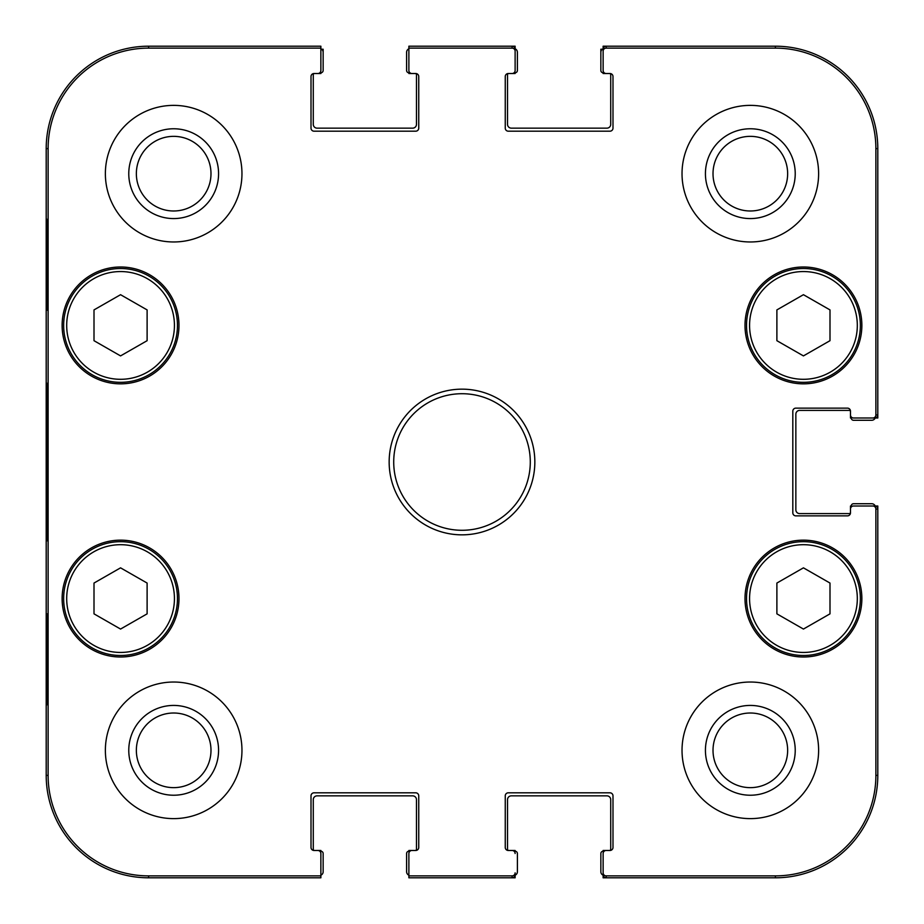 <?xml version="1.0" encoding="UTF-8"?>
<svg xmlns="http://www.w3.org/2000/svg" width="924" height="924" viewBox="0 0 924 924"><rect width="100%" height="100%" fill="white"/><g stroke="black" fill="none" stroke-linecap="round" stroke-linejoin="round"><path stroke-width="1.39" d="M147.112 613.848L120.559 629.059L94.005 613.848L94.005 583.056L120.559 567.844L147.112 583.056L147.112 613.848M63.652 598.579A56.907 56.907 0 0 0 149.007 647.863A56.907 56.907 0 0 0 149.007 549.295A56.907 56.907 0 0 0 63.652 598.579M870.974 420.27L853.522 420.27A2.275 2.275 0 0 1 851.247 417.994L850.484 417.994L850.484 410.984A2.275 2.275 0 0 0 848.971 410.406L799.653 410.406A3.788 3.788 0 0 0 795.853 414.195L795.853 509.805A3.788 3.788 0 0 0 799.653 513.594L848.971 513.594A2.275 2.275 0 0 0 850.484 513.016L850.484 506.006L851.247 506.006A2.275 2.275 0 0 1 853.522 503.73L870.974 503.73M604.157 72.753L603.129 72.753A2.275 2.275 0 0 1 600.854 70.478L600.854 49.238L602.367 49.238M517.394 53.026L517.394 70.478A2.275 2.275 0 0 1 515.118 72.753L515.118 73.516L508.108 73.516A2.275 2.275 0 0 0 507.53 75.029L507.53 124.347A3.788 3.788 0 0 0 511.318 128.147L606.918 128.147A3.788 3.788 0 0 0 610.718 124.347L610.718 75.029A2.275 2.275 0 0 0 610.14 73.516L603.129 73.516L603.129 72.753M409.909 72.753L408.882 72.753A2.275 2.275 0 0 1 406.606 70.478L406.606 53.026M321.633 49.238L323.146 49.238L323.146 70.478A2.275 2.275 0 0 1 320.871 72.753L320.871 73.516L313.86 73.516A2.275 2.275 0 0 0 313.282 75.029L313.282 124.347A3.788 3.788 0 0 0 317.082 128.147L412.682 128.147A3.788 3.788 0 0 0 416.47 124.347L416.47 75.029A2.275 2.275 0 0 0 415.904 73.516L408.882 73.516L408.882 72.753M319.843 851.247L320.871 851.247A2.275 2.275 0 0 1 323.146 853.522L323.146 870.974M406.606 870.974L406.606 853.522A2.275 2.275 0 0 1 408.882 851.247L408.882 850.484L415.892 850.484A2.275 2.275 0 0 0 416.47 848.971L416.47 799.653A3.788 3.788 0 0 0 412.682 795.853L317.082 795.853A3.788 3.788 0 0 0 313.282 799.653L313.282 848.971A2.275 2.275 0 0 0 313.86 850.484L320.871 850.484L320.871 851.247M514.091 851.247L515.118 851.247A2.275 2.275 0 0 1 517.394 853.522L517.394 870.974M600.854 870.974L600.854 853.522A2.275 2.275 0 0 1 603.129 851.247L604.157 851.247M603.129 874.762L603.129 853.522L603.129 874.762A3.038 3.038 90 0 0 603.164 875.224L603.129 877.8L775.363 877.8A102.437 102.437 0 0 0 877.8 775.363L877.8 506.006L875.201 506.006M875.201 417.994L877.8 417.994L877.8 148.637A102.437 102.437 0 0 0 775.363 46.2L603.129 46.2L603.129 48.799A3.038 3.038 -90 0 0 603.129 49.238L603.129 51.155A3.038 3.038 -90 0 1 606.167 48.117L775.363 48.117A100.508 100.508 0 0 1 875.883 148.637L875.883 414.957A3.038 3.038 -0 0 1 872.845 417.994L874.762 417.994A3.038 3.038 -0 0 0 875.224 417.96A3.788 3.788 0 0 1 871.725 420.27L853.522 420.27M515.118 48.799L515.118 46.2L408.882 46.2L408.882 48.117L512.081 48.117A3.038 3.038 -90 0 1 515.118 51.155L515.118 49.238A3.038 3.038 -90 0 0 515.084 48.776A3.788 3.788 0 0 1 517.394 52.275L517.394 70.478M515.118 851.247L515.118 850.484L508.108 850.484A2.275 2.275 0 0 1 507.53 848.971L507.53 799.653A3.788 3.788 0 0 1 511.318 795.853L606.918 795.853A3.788 3.788 0 0 1 610.718 799.653L610.718 848.971A2.275 2.275 0 0 1 610.14 850.484L603.129 850.484L603.129 851.247M408.882 48.117L408.882 70.478A3.038 3.038 0 0 0 411.919 73.516L415.719 73.516A3.038 3.038 0 0 1 418.745 76.553L418.745 128.147A3.038 3.038 0 0 1 415.719 131.185L314.044 131.185A3.038 3.038 0 0 1 311.007 128.147L311.007 76.553A3.038 3.038 0 0 1 314.044 73.516L317.833 73.516A3.038 3.038 0 0 0 320.871 70.478L320.871 46.2L148.637 46.2A102.437 102.437 0 0 0 46.2 148.637L46.2 775.363A102.437 102.437 0 0 0 148.637 877.8L320.871 877.8L320.871 853.522A3.038 3.038 0 0 0 317.833 850.484L314.044 850.484A3.038 3.038 0 0 1 311.007 847.447L311.007 795.853A3.038 3.038 0 0 1 314.044 792.815L415.719 792.815A3.038 3.038 0 0 1 418.745 795.853L418.745 847.447A3.038 3.038 0 0 1 415.719 850.484L411.919 850.484A3.038 3.038 0 0 0 408.882 853.522L408.882 877.8L515.118 877.8L515.118 875.201M853.522 503.73L871.725 503.73A3.788 3.788 0 0 1 875.224 506.04A3.038 3.038 0 0 0 874.762 506.006L872.845 506.006A3.038 3.038 0 0 1 875.883 509.043L875.883 775.363A100.508 100.508 0 0 1 775.363 875.883L606.167 875.883A3.038 3.038 90 0 1 603.129 872.845M600.854 70.478L600.854 52.275A3.788 3.788 0 0 1 603.164 48.776A3.038 3.038 -90 0 1 606.167 46.2L606.167 48.117M320.871 48.799A3.788 3.788 0 0 1 323.146 52.275L323.146 70.478M406.606 70.478L406.606 52.275A3.788 3.788 0 0 1 408.882 48.799M408.882 875.201A3.788 3.788 0 0 1 406.606 871.725L406.606 853.522M323.146 853.522L323.146 871.725A3.788 3.788 0 0 1 320.871 875.201M606.167 875.883L606.167 877.8A3.038 3.038 90 0 1 603.164 875.224A3.788 3.788 0 0 1 600.854 871.725L600.854 853.522M517.394 853.522L517.394 871.725A3.788 3.788 0 0 1 515.084 875.224A3.038 3.038 90 0 0 515.118 874.762L515.118 872.845A3.038 3.038 90 0 1 512.081 875.883L408.882 875.883M515.118 72.753L514.091 72.753M515.118 49.238L515.118 70.478A3.038 3.038 0 0 1 512.081 73.516L508.281 73.516A3.038 3.038 0 0 0 505.255 76.553L505.255 128.147A3.038 3.038 0 0 0 508.281 131.185L609.956 131.185A3.038 3.038 0 0 0 612.993 128.147L612.993 76.553A3.038 3.038 0 0 0 609.956 73.516L606.167 73.516A3.038 3.038 0 0 1 603.129 70.478L603.129 49.238M313.282 124.347A3.788 3.788 0 0 0 317.082 128.147M320.871 72.753L319.843 72.753M508.096 73.516A2.275 2.275 0 0 0 507.53 75.029M851.247 417.994L851.247 416.967M874.762 417.994L853.522 417.994A3.038 3.038 0 0 1 850.484 414.957L850.484 411.168A3.038 3.038 0 0 0 847.447 408.131L795.853 408.131A3.038 3.038 0 0 0 792.815 411.168L792.815 512.832A3.038 3.038 0 0 0 795.853 515.869L847.447 515.869A3.038 3.038 0 0 0 850.484 512.832L850.484 509.043A3.038 3.038 0 0 1 853.522 506.006L874.762 506.006M317.082 795.853A3.788 3.788 0 0 0 313.282 799.653M515.118 872.845L515.118 874.762M408.882 851.247L409.909 851.247M799.653 410.406A3.788 3.788 0 0 0 795.853 414.195M851.247 507.033L851.247 506.006M515.084 48.776A3.038 3.038 -90 0 0 512.081 46.2L512.081 48.117M875.224 417.96A3.038 3.038 -0 0 0 877.8 414.957L875.883 414.957M512.081 875.883L512.081 877.8A3.038 3.038 90 0 0 515.084 875.224M875.883 509.043L877.8 509.043A3.038 3.038 0 0 0 875.224 506.04M46.893 310.245L46.893 219.196L47.424 310.245M46.893 704.804L46.893 613.755L47.424 704.804M46.408 462L47.101 540.794C47.979 544.028 47.979 379.718 47.101 383.287L46.408 462M320.871 875.883L148.637 875.883A100.508 100.508 0 0 1 48.117 775.363L48.117 148.637A100.508 100.508 0 0 1 148.637 48.117L320.871 48.117M128.771 173.666A44.895 44.895 0 0 0 196.119 212.555A44.895 44.895 0 0 0 196.119 134.788A44.895 44.895 0 0 0 128.771 173.666M136.359 173.666A37.306 37.306 0 0 1 192.331 141.36A37.306 37.306 0 0 1 192.331 205.983A37.306 37.306 0 0 1 136.359 173.666M128.771 750.334A44.895 44.895 0 0 0 196.119 789.212A44.895 44.895 0 0 0 196.119 711.445A44.895 44.895 0 0 0 128.771 750.334M136.359 750.334A37.306 37.306 0 0 1 192.331 718.017A37.306 37.306 0 0 1 192.331 782.64A37.306 37.306 0 0 1 136.359 750.334M705.428 750.334A44.895 44.895 0 0 0 772.776 789.212A44.895 44.895 0 0 0 772.776 711.445A44.895 44.895 0 0 0 705.428 750.334M713.016 750.334A37.306 37.306 0 0 1 768.987 718.017A37.306 37.306 0 0 1 768.987 782.64A37.306 37.306 0 0 1 713.016 750.334M705.428 173.666A44.895 44.895 0 0 0 772.776 212.555A44.895 44.895 0 0 0 772.776 134.788A44.895 44.895 0 0 0 705.428 173.666M713.016 173.666A37.306 37.306 0 0 1 768.987 141.36A37.306 37.306 0 0 1 768.987 205.983A37.306 37.306 0 0 1 713.016 173.666M241.961 750.334A68.284 68.284 0 0 1 139.524 809.47A68.284 68.284 0 0 1 139.524 691.187A68.284 68.284 0 0 1 241.961 750.334M818.618 750.334A68.284 68.284 0 0 1 716.181 809.47A68.284 68.284 0 0 1 716.181 691.187A68.284 68.284 0 0 1 818.618 750.334M818.618 173.666A68.284 68.284 0 0 1 716.181 232.813A68.284 68.284 0 0 1 716.181 114.53A68.284 68.284 0 0 1 818.618 173.666M241.961 173.666A68.284 68.284 0 0 1 139.524 232.813A68.284 68.284 0 0 1 139.524 114.53A68.284 68.284 0 0 1 241.961 173.666M178.979 598.579A58.42 58.42 0 0 1 91.349 649.179A58.42 58.42 0 0 1 91.349 547.978A58.42 58.42 0 0 1 178.979 598.579M861.861 598.579A58.42 58.42 0 0 1 774.231 649.179A58.42 58.42 0 0 1 774.231 547.978A58.42 58.42 0 0 1 861.861 598.579M861.861 325.421A58.42 58.42 0 0 1 774.231 376.022A58.42 58.42 0 0 1 774.231 274.821A58.42 58.42 0 0 1 861.861 325.421M178.979 325.421A58.42 58.42 0 0 1 91.349 376.022A58.42 58.42 0 0 1 91.349 274.821A58.42 58.42 0 0 1 178.979 325.421M393.716 462A68.284 68.284 0 0 1 496.142 402.864A68.284 68.284 0 0 1 496.142 521.136A68.284 68.284 0 0 1 393.716 462M389.154 462A72.846 72.846 0 0 0 498.417 525.086A72.846 72.846 0 0 0 498.417 398.914A72.846 72.846 0 0 0 389.154 462M603.129 853.522A3.038 3.038 0 0 1 606.167 850.484L609.956 850.484A3.038 3.038 0 0 0 612.993 847.447L612.993 795.853A3.038 3.038 0 0 0 609.956 792.815L508.281 792.815A3.038 3.038 0 0 0 505.255 795.853L505.255 847.447A3.038 3.038 0 0 0 508.281 850.484L512.081 850.484A3.038 3.038 0 0 1 515.118 853.522M872.845 506.006L853.522 506.006M853.522 417.994L872.845 417.994M603.129 51.155L603.129 70.478M515.118 70.478L515.118 51.155M147.112 340.69L120.559 355.902L94.005 340.69L94.005 309.91L120.559 294.698L147.112 309.91L147.112 340.69M63.652 325.421A56.907 56.907 0 0 0 149.007 374.705A56.907 56.907 0 0 0 149.007 276.137A56.907 56.907 0 0 0 63.652 325.421A56.907 56.907 0 0 0 149.007 374.705A56.907 56.907 0 0 0 149.007 276.137A56.907 56.907 0 0 0 63.652 325.421M829.995 613.848L803.441 629.059L776.888 613.848L776.888 583.056L803.441 567.844L829.995 583.056L829.995 613.848M746.534 598.579A56.907 56.907 0 0 0 831.9 647.863A56.907 56.907 0 0 0 831.9 549.295A56.907 56.907 0 0 0 746.534 598.579A56.907 56.907 0 0 0 831.9 647.863A56.907 56.907 0 0 0 831.9 549.295A56.907 56.907 0 0 0 746.534 598.579M829.995 340.69L803.441 355.902L776.888 340.69L776.888 309.91L803.441 294.698L829.995 309.91L829.995 340.69M746.534 325.421A56.907 56.907 0 0 0 831.9 374.705A56.907 56.907 0 0 0 831.9 276.137A56.907 56.907 0 0 0 746.534 325.421A56.907 56.907 0 0 0 831.9 374.705A56.907 56.907 0 0 0 831.9 276.137A56.907 56.907 0 0 0 746.534 325.421M66.69 598.579A53.869 53.869 0 0 1 147.494 551.917A53.869 53.869 0 0 1 147.494 645.229A53.869 53.869 0 0 1 66.69 598.579M46.2 148.637L48.117 148.637M46.2 775.363L48.117 775.363M877.8 775.363L875.883 775.363M775.363 46.2L775.363 48.117M877.8 148.637L875.883 148.637M775.363 877.8L775.363 875.883M148.637 46.2L148.637 48.117M148.637 877.8L148.637 875.883M66.69 325.421A53.869 53.869 0 0 1 147.494 278.771A53.869 53.869 0 0 1 147.494 372.083A53.869 53.869 0 0 1 66.69 325.421M749.572 598.579A53.869 53.869 0 0 1 830.376 551.917A53.869 53.869 0 0 1 830.376 645.229A53.869 53.869 0 0 1 749.572 598.579M749.572 325.421A53.869 53.869 0 0 1 830.376 278.771A53.869 53.869 0 0 1 830.376 372.083A53.869 53.869 0 0 1 749.572 325.421"/></g></svg>
